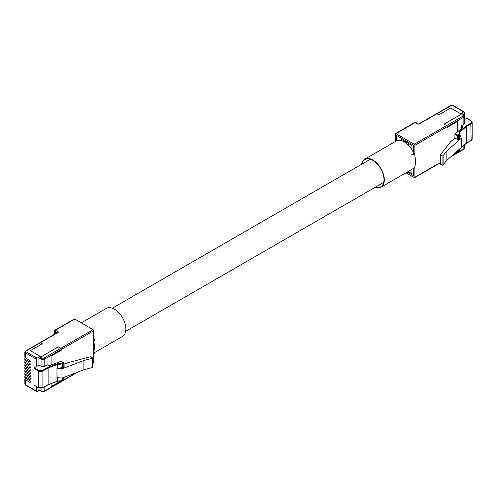 <?xml version="1.0" encoding="UTF-8"?>
<svg xmlns="http://www.w3.org/2000/svg" width="497" height="497" viewBox="0 0 497 497"><rect width="100%" height="100%" fill="white"/><g stroke="black" fill="none" stroke-linecap="round" stroke-linejoin="round"><path stroke-width="0.75" d="M411.267 154.958L414.896 154.008L414.896 156.449L414.896 145.317A0.888 0.509 -120 0 0 414.268 144.229L395.947 133.65A0.888 0.509 -120 0 0 395.5 133.606A0.888 0.509 -120 0 0 395.32 134.01L395.32 141.539M396.575 140.844L396.575 135.464L413.641 145.317L413.641 153.001M414.268 144.229L446.561 125.586L444.051 124.138L461.334 114.161L450.661 107.998L438.739 114.882L436.857 113.794L419.164 124.014A0.888 0.509 -120 0 0 418.716 123.97L436.416 113.751A0.888 0.509 60 0 1 436.857 113.794M405.993 172.782L414.268 177.559A0.888 0.509 -120 0 0 414.709 177.603A0.888 0.509 -120 0 0 414.896 177.199L414.896 166.066L414.579 168.682M446.561 125.586A0.888 0.509 60 0 1 447.188 126.673L447.188 127.4M456.861 152.244L454.19 153.784M457.538 121.461L457.538 131.637M413.641 168.645L413.641 175.745L407.248 172.055L413.69 175.776L413.69 168.663M414.896 154.008L413.808 153.38A16.196 9.35 60 0 0 404.229 141.875A16.196 9.35 60 0 0 396.128 141.073L364.755 159.189A16.196 9.35 60 0 1 372.849 159.991A16.196 9.35 60 0 1 383.435 174.261A16.196 9.35 60 0 1 380.951 187.239A16.196 9.35 60 0 1 374.949 187.425M461.334 114.173L444.107 124.151L446.617 125.598L463.241 116A1.777 1.025 180 0 0 463.241 114.552L461.173 113.353L463.682 111.906L452.587 105.501A0.888 0.509 0 0 0 451.332 105.501L436.906 113.825M463.682 111.906A0.888 0.509 120 0 1 464.13 111.862A0.888 0.509 120 0 1 464.31 112.266L464.31 115.037M461.173 113.353A0.888 0.509 -60 0 1 461.614 113.31L463.689 114.503A0.888 0.509 -60 0 0 463.241 114.552M461.359 128.288L461.359 125.772L463.869 124.318L463.869 117.087L447.244 126.685A0.888 0.509 -120 0 0 446.617 125.598M457.594 131.587L457.594 121.43L447.244 127.406L447.244 126.685M456.898 152.262L454.059 153.902M460.017 135.731L460.017 132.028L459.278 134.768L459.278 138.47L460.402 135.395L461.284 138.29L461.284 147.559L446.846 160.233L443.094 164.973A0.621 0.36 180 0 1 442.088 165.079L440.653 164.252A0.621 0.36 180 0 1 440.528 163.848M440.472 163.998L440.472 154.722A0.621 0.36 0 0 1 440.528 154.573L450.736 141.676L454.923 137.998L457.377 139.415L457.377 135.712L454.923 134.296L463.092 126.766L461.359 125.772M440.472 154.722A0.621 0.36 0 0 0 440.653 154.977L440.653 164.252M442.088 165.079L442.088 155.809L440.653 154.977M442.088 155.809A0.621 0.36 0 0 0 443.094 155.704L443.094 164.973M461.284 138.29L446.846 150.958L443.094 155.704M459.278 138.47A0.621 0.36 180 0 1 459.185 138.613L459.185 134.911L458.333 135.656L458.333 139.359L459.185 138.613M458.333 139.359A0.621 0.36 180 0 1 457.377 139.415M413.69 153.113L413.69 145.354L396.6 135.476M396.594 140.831L396.594 135.482M411.963 149.808L411.963 145.441L401.731 139.533L401.731 140.75M408.18 171.515L411.963 173.695L411.963 169.334M464.652 119.305L466.82 118.416M465.869 143.465L466.217 143.266L465.869 143.465L466.217 143.266L466.217 126.592L465.869 126.064L470.814 123.213A3.05 1.758 0 0 0 470.814 120.721L466.509 118.236M459.278 149.324L459.278 151.442L460.017 148.709L459.595 148.976L460.017 148.671M446.846 160.233L446.846 150.958M454.923 137.998L454.923 134.296M463.241 116A0.888 0.509 -120 0 1 463.869 117.087A2.665 1.534 0 0 0 464.652 116L464.652 123.231A2.665 1.534 180 0 1 463.869 124.318M408.509 143.447L408.509 145.304M466.726 118.211L471.125 120.901A3.491 2.019 180 0 1 472.15 122.33A3.491 2.019 180 0 1 471.125 123.753L466.217 126.592L460.017 132.028L459.595 131.575L465.869 126.064M40.387 342.694A0.888 0.509 -120 0 0 39.946 342.65L57.64 332.437A0.888 0.509 60 0 1 58.087 332.481L40.387 342.694L42.276 343.781L30.348 350.665L41.021 356.827L58.304 346.844L60.814 348.298L93.101 329.654A0.888 0.509 60 0 1 93.728 330.741L93.728 362.624A0.888 0.509 60 0 1 93.548 363.027L92.492 363.636M74.78 319.074L55.453 330.232A0.888 0.509 -120 0 0 55.005 330.188L74.333 319.031A0.888 0.509 60 0 1 74.78 319.074L93.101 329.654M55.471 333.686L55.471 332.418L56.571 333.052L55.453 332.406L55.453 333.698M61.435 349.316A0.888 0.509 -120 0 0 60.814 348.298M40.431 342.719L25.999 351.05A0.888 0.509 -120 0 0 25.552 351.006L39.984 342.675A0.888 0.509 60 0 1 40.431 342.719L42.276 343.781L30.348 350.665L41.046 356.84L58.304 346.844M94.287 353.324L93.728 353.926L93.728 339.432L94.287 338.96L94.405 340.346M93.728 339.072L94.045 339.252L94.119 338.066M39.344 390.201L37.095 391.499A0.888 0.509 120 0 1 36.654 391.543L25.552 385.138L24.85 384.007A1.777 1.025 0 0 0 25.372 384.734L36.467 391.139L36.467 386.591M58.304 346.881L60.814 348.329A0.888 0.509 60 0 1 61.442 349.416L44.811 359.014L44.811 366.252A2.665 1.534 180 0 1 41.046 366.252L38.977 365.053L36.467 366.506L36.467 359.269L25.372 352.864L25.372 357.859A1.777 1.025 180 0 1 24.85 357.132L24.85 352.137A1.777 1.025 180 0 0 25.372 352.864A0.888 0.509 120 0 1 25.999 351.777L37.095 358.182A0.888 0.509 120 0 0 36.467 359.269M38.977 365.053L38.977 357.821A0.888 0.509 -60 0 1 39.605 356.734L37.095 358.182M25.496 375.316L25.372 375.39A1.777 1.025 0 0 0 24.85 376.117A1.777 1.025 0 0 0 25.372 376.838L29.702 379.341L30.392 378.944A0.975 0.565 60 0 1 30.187 379.391A0.975 0.565 60 0 1 29.702 379.341M30.392 381.839A0.975 0.565 60 0 1 30.187 382.286A0.975 0.565 60 0 1 29.702 382.236L30.392 381.839A0.975 0.565 60 0 0 29.702 380.646L25.372 378.142A1.777 1.025 180 0 1 24.85 377.422L24.85 376.117M25.496 372.421L25.372 372.495A1.777 1.025 0 0 0 24.85 373.216A1.777 1.025 0 0 0 25.372 373.943L29.702 376.44L30.392 376.043A0.975 0.565 60 0 1 30.187 376.49A0.975 0.565 60 0 1 29.702 376.44M30.392 378.944A0.975 0.565 60 0 0 29.702 377.745L25.372 375.247A1.777 1.025 180 0 1 24.85 374.521L24.85 373.216M25.496 369.519L25.372 369.594A1.777 1.025 0 0 0 24.85 370.321A1.777 1.025 0 0 0 25.372 371.042L29.702 373.545L30.392 373.148A0.975 0.565 60 0 1 30.187 373.589A0.975 0.565 60 0 1 29.702 373.545M30.392 376.043A0.975 0.565 60 0 0 29.702 374.85L25.372 372.346A1.777 1.025 180 0 1 24.85 371.626L24.85 370.321M25.496 366.624L25.372 366.699A1.777 1.025 0 0 0 24.85 367.42A1.777 1.025 0 0 0 25.372 368.147L29.702 370.644L30.392 370.246A0.975 0.565 60 0 1 30.187 370.694A0.975 0.565 60 0 1 29.702 370.644M30.392 373.148A0.975 0.565 60 0 0 29.702 371.949L25.372 369.451A1.777 1.025 180 0 1 24.85 368.724L24.85 367.42M25.496 363.723L25.372 363.798A1.777 1.025 0 0 0 24.85 364.525A1.777 1.025 0 0 0 25.372 365.245L29.702 367.749L30.392 367.345A0.975 0.565 60 0 1 30.187 367.792A0.975 0.565 60 0 1 29.702 367.749M30.392 370.246A0.975 0.565 60 0 0 29.702 369.054L25.372 366.55A1.777 1.025 180 0 1 24.85 365.829L24.85 364.525M25.496 360.828L25.372 360.897A1.777 1.025 0 0 0 24.85 361.623A1.777 1.025 0 0 0 25.372 362.35L29.702 364.848L30.392 364.45A0.975 0.565 60 0 1 30.187 364.897A0.975 0.565 60 0 1 29.702 364.848M30.392 367.345A0.975 0.565 60 0 0 29.702 366.152L25.372 363.655A1.777 1.025 180 0 1 24.85 362.928L24.85 361.623M25.496 357.927L25.372 358.002A1.777 1.025 0 0 0 24.85 358.728A1.777 1.025 0 0 0 25.372 359.449L29.702 361.953L30.392 361.549A0.975 0.565 60 0 1 30.187 361.996A0.975 0.565 60 0 1 29.702 361.953M30.392 364.45A0.975 0.565 60 0 0 29.702 363.251L25.372 360.754A1.777 1.025 180 0 1 24.85 360.027L24.85 358.728M36.467 391.139A0.888 0.509 120 0 0 36.654 391.543M44.811 386.697L44.811 390.884A0.888 0.509 60 0 1 44.631 391.294L41.232 391.294L39.164 390.095A0.888 0.509 -60 0 1 38.977 389.691L38.977 387.964M47.836 367.401L48.116 367.966L43.202 370.799A3.491 2.019 180 0 1 38.263 370.799L33.958 368.314L34.268 367.774L38.58 370.259A3.05 1.758 0 0 0 42.891 370.259L47.836 367.401L57.372 363.779L63.579 362.835L61.088 361.226L49.054 365.798L47.321 364.798L44.811 366.252M61.442 380.901L61.442 381.286A0.888 0.509 60 0 1 61.255 381.69L44.631 391.294M51.085 383.684L51.085 386.542L60.758 380.963M51.085 365.028L51.085 356.113L61.442 350.137L61.442 349.416M63.92 366.562A0.621 0.36 180 0 1 63.821 367.115L62.529 367.606A0.621 0.36 180 0 1 62.28 367.662L56.956 368.314L61.97 368.824L83.912 360.487L92.125 358.318A0.621 0.36 0 0 0 92.312 357.741L90.876 356.908A0.621 0.36 0 0 0 90.174 356.84L67.828 362.735L64.101 364.146M92.312 367.01A0.621 0.36 180 0 1 92.125 367.594L92.125 358.318M56.956 368.314L56.956 377.583L61.97 378.093L83.912 369.756L92.125 367.594M25.496 378.217L25.372 378.292A1.777 1.025 0 0 0 24.85 379.012A1.777 1.025 0 0 0 25.372 379.739L29.702 382.236M30.392 361.549A0.975 0.565 60 0 0 29.702 360.356L25.372 357.859M34.268 385.175L38.263 387.48A3.491 2.019 0 0 0 43.202 387.48L48.116 384.641L57.372 381.18M33.958 368.314L33.958 384.995M36.467 366.506L34.268 367.774M57.372 363.779L57.54 364.388L48.116 367.966L48.116 384.641M57.54 377.639L57.54 381.062L62.28 380.64L62.28 377.975M62.28 367.662L62.28 363.959L57.54 364.388L57.54 368.091M61.97 368.824L61.97 378.093M83.912 360.487L83.912 369.756M61.088 361.226L61.466 361.443L61.088 361.226M361.996 164.06A15.755 9.095 60 0 1 364.978 159.568A15.755 9.095 60 0 1 372.849 160.351A15.755 9.095 60 0 1 383.144 174.23A15.755 9.095 60 0 1 380.727 186.853A15.755 9.095 60 0 1 375.353 187.189M414.896 156.449A16.196 9.35 60 0 1 414.896 166.066M413.218 168.477A16.196 9.35 60 0 1 412.324 169.123L380.951 187.239M361.592 164.29A16.196 9.35 60 0 1 364.755 159.189M81.297 322.839L106.339 308.382A16.196 9.35 60 0 1 114.434 309.184A16.196 9.35 60 0 1 125.014 323.454A16.196 9.35 60 0 1 122.535 336.432L94.318 352.721M93.728 341.868A16.196 9.35 60 0 1 93.728 351.491M93.728 342.98A15.755 9.095 60 0 1 93.728 350.379M395.5 133.606L414.827 122.448A0.888 0.509 60 0 1 415.275 122.492L417.909 124.014A0.888 0.509 0 0 0 419.164 124.014M417.909 124.014A0.888 0.509 -60 0 1 418.35 123.97L415.716 122.448A0.888 0.509 -60 0 0 415.275 122.492L395.947 133.65M447.188 126.673L414.896 145.317M414.896 177.199L440.472 162.432M414.579 154.194L413.324 153.467M451.661 156.002L457.52 152.622M459.216 151.641L463.869 148.957L463.869 145.447M460.017 148.709L466.217 143.266L471.125 140.434L470.814 123.213M470.814 140.614L471.125 140.434A3.491 2.019 0 0 0 472.15 139.005L472.15 122.33L470.814 120.721M455.171 133.718L457.961 135.153L458.837 134.364L459.595 131.575M458.333 150.15L458.333 152.33L459.185 151.585L459.185 149.404M456.414 151.833L457.377 152.393L457.377 150.995M456.308 151.927L457.377 152.393A0.621 0.36 0 0 0 458.333 152.33L459.185 151.585A0.621 0.36 0 0 0 459.278 151.442A0.441 0.36 -164.9 0 1 459.265 151.523L460.005 148.783M436.583 113.714L450.885 105.457A0.888 0.509 60 0 1 451.332 105.501M450.885 105.457L453.028 105.457A0.888 0.509 120 0 0 452.587 105.501M458.346 152.449L463.689 149.361A0.888 0.509 -120 0 0 463.869 148.957A2.665 1.534 180 0 0 464.652 147.87L464.652 144.764M458.837 134.364A0.441 0.36 -164.9 0 1 459.278 134.768A0.621 0.36 180 0 1 459.185 134.911L458.812 134.407M457.961 135.153L458.333 135.656A0.621 0.36 180 0 1 457.377 135.712L457.687 135.172M459.172 151.672A0.441 0.36 -164.9 0 0 459.265 151.523L458.905 151.833M57.198 332.692L54.825 331.319A0.888 0.509 -60 0 1 55.453 330.232L58.087 331.754A0.888 0.509 0 0 1 58.087 332.481M61.442 381.261L62.187 380.832M64.101 379.727L76.476 372.582M92.492 363.338L93.728 362.624M93.728 330.741L61.442 349.379M55.005 330.188A0.888 0.888 0 0 0 54.564 330.959A0.888 0.509 180 0 0 54.825 331.319L54.825 334.065M57.515 332.505A0.888 0.509 -60 0 1 58.087 331.754M94.045 339.252L94.045 343.11M94.045 344.713L94.045 349.012M94.045 350.615L94.045 353.746M60.814 348.329L44.183 357.927A1.777 1.025 180 0 1 41.673 357.927L39.605 356.734M25.999 351.05A0.888 0.509 0 0 0 25.999 351.777M25.372 376.838L25.372 378.142M25.372 373.943L25.372 375.247M25.372 371.042L25.372 372.346M25.372 368.147L25.372 369.451M25.372 365.245L25.372 366.55M25.372 362.35L25.372 363.655M25.372 359.449L25.372 360.754M38.977 389.691L41.046 390.884L41.046 388.25M41.232 391.294A0.888 0.509 -60 0 1 41.046 390.884A2.665 1.534 180 0 0 44.811 390.884L61.442 381.286M25.372 379.739L25.372 384.734A0.888 0.509 120 0 0 25.552 385.138M41.046 366.252L41.046 359.014L38.977 357.821M38.58 370.259L38.263 370.799L38.263 387.48L38.58 387.66M42.891 370.259L42.891 387.66M62.529 377.882L62.529 380.584L63.821 380.093L63.821 377.391M63.821 367.115L63.821 363.413L62.529 363.903L62.529 367.606M44.183 357.927A0.888 0.509 60 0 1 44.811 359.014A2.665 1.534 0 0 1 41.046 359.014A0.888 0.509 -60 0 1 41.673 357.927M34.051 385.194L38.356 387.679L43.115 387.679L48.035 384.84L57.478 381.255L62.28 380.64A0.621 0.36 0 0 0 62.529 380.584L62.28 380.733M62.28 363.332L62.529 363.903A0.621 0.36 180 0 1 62.28 363.959L62.212 363.344M62.212 380.745L63.821 380.093A0.621 0.36 0 0 0 64.101 379.789L64.101 377.285M63.604 362.68L63.92 362.86A0.621 0.36 180 0 1 63.821 363.413L63.579 362.835M64.101 379.789L63.579 380.242M125.698 331.331L383.709 182.368M112.341 308.196L370.352 159.233M418.716 123.97L418.35 123.97M415.716 122.448A0.888 0.888 0 0 0 414.827 122.448M414.709 177.603L440.472 162.73M464.13 111.862L453.028 105.457M457.961 152.666L450.661 156.884M463.689 149.361L464.652 147.87M464.652 116L463.689 114.503M472.15 139.005L471.032 140.632L466.13 143.465M459.986 148.858L466.143 143.453M54.564 334.214L54.564 330.959M77.998 372.004L64.007 380.081M63.467 380.391L61.342 381.621M24.85 384.007L24.85 379.012M25.552 351.006L24.85 352.137M61.355 361.232L64.101 363.114L64.101 366.817M92.492 357.995L92.492 367.264"/></g></svg>
